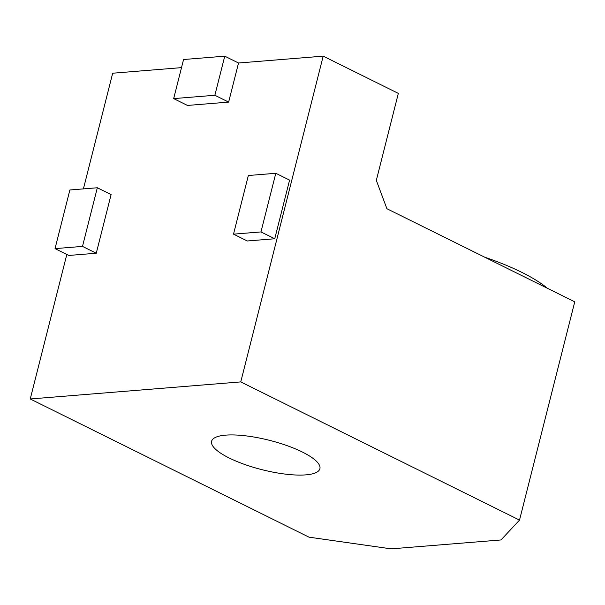 <?xml version="1.0" encoding="UTF-8"?>
<svg xmlns="http://www.w3.org/2000/svg" width="605" height="605" viewBox="0 0 605 605"><rect width="100%" height="100%" fill="white"/><g stroke="black" fill="none" stroke-linecap="round" stroke-linejoin="round"><path stroke-width="0.91" d="M228.637 102.101L187.452 105.436L173.673 98.607L183.565 59.517L224.757 56.174L238.529 63.003L228.637 102.101L214.866 95.265L173.673 98.607M181.515 67.631L112.681 73.213L83.407 188.889M240.76 381.906L323.191 56.144L398.332 93.389L376.325 180.366L386.905 208.717L574.75 301.834L519.521 520.096L240.76 381.906L30.25 398.975L66.815 254.463M323.191 56.144L238.529 63.003M289.583 180.116L274.746 238.756L247.286 240.979L233.507 234.15L248.345 175.511L275.804 173.287L289.583 180.116M68.811 255.454L96.263 253.23L111.101 194.591L97.329 187.762L69.87 189.985L55.032 248.625L68.811 255.454M519.521 520.096L500.993 539.955L391.163 548.856L309.011 537.172L30.25 398.975M224.757 56.174L214.866 95.265M225.673 435.139A55.857 15.148 14.2 0 1 287.103 445.658A55.857 15.148 14.2 0 1 319.901 468.709A55.857 15.148 14.2 0 1 262.033 469.692A55.857 15.148 14.2 0 1 211.591 441.302A55.857 15.148 14.2 0 1 225.673 435.139M547.381 288.267A115.82 31.415 -165.8 0 0 484.681 257.185M275.804 173.287L260.967 231.927L274.746 238.756M260.967 231.927L233.507 234.15M55.032 248.625L82.492 246.401L96.263 253.23M82.492 246.401L97.329 187.762"/></g></svg>
